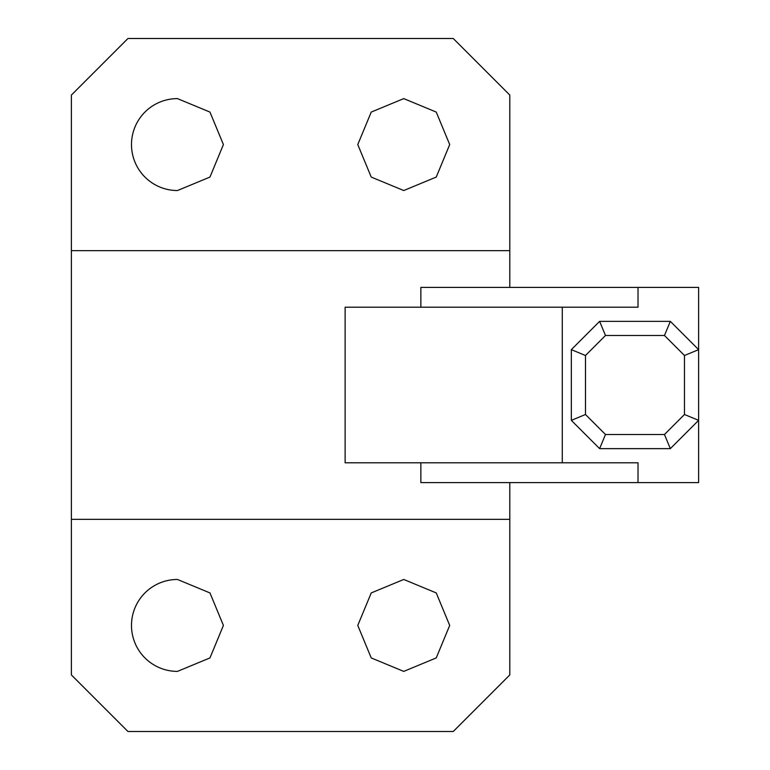 <?xml version="1.0" encoding="UTF-8"?>
<svg xmlns="http://www.w3.org/2000/svg" width="770" height="770" viewBox="0 0 770 770"><rect width="100%" height="100%" fill="white"/><g stroke="black" fill="none" stroke-linecap="round" stroke-linejoin="round"><path stroke-width="1.16" d="M509.807 287.412L509.807 250.645L71.379 250.645L71.379 519.355L509.807 519.355L509.807 482.588M562.273 462.789L562.273 307.211L345.124 307.211L345.124 462.789L638.022 462.789L638.022 482.588L420.863 482.588L420.863 462.789M420.863 307.211L420.863 287.412L638.022 287.412L638.022 307.211L562.273 307.211M638.022 482.588L698.621 482.588L698.621 287.412L638.022 287.412M571.33 349.647L599.618 321.36L670.333 321.36L698.621 349.647L684.472 355.499L684.472 414.501L698.621 420.353L670.333 448.641L599.618 448.641L571.33 420.353L571.33 349.647L585.479 355.499L585.479 414.501L571.33 420.353M684.472 414.501L664.471 434.501L605.48 434.501L599.618 448.641M664.471 434.501L670.333 448.641M605.48 434.501L585.479 414.501M599.618 321.36L605.48 335.499L585.479 355.499M670.333 321.36L664.471 335.499L605.48 335.499M684.472 355.499L664.471 335.499M177.456 671.392A45.969 45.969 0 0 1 131.487 625.433A45.969 45.969 0 0 1 177.456 579.463L209.96 592.929L223.416 625.433L209.96 657.926L177.456 671.392M509.807 519.355L509.807 674.924L453.241 731.5L127.955 731.5L71.379 674.924L71.379 519.355M403.74 579.463L371.236 592.929L357.771 625.433L371.236 657.926L403.74 671.392L436.244 657.926L449.699 625.433L436.244 592.929L403.74 579.463M177.456 190.537A45.969 45.969 0 0 1 131.487 144.567A45.969 45.969 0 0 1 177.456 98.608L209.96 112.073L223.416 144.567L209.96 177.071L177.456 190.537M71.379 250.645L71.379 95.076L127.955 38.5L453.241 38.5L509.807 95.076L509.807 250.645M403.74 98.608L371.236 112.073L357.771 144.567L371.236 177.071L403.74 190.537L436.244 177.071L449.699 144.567L436.244 112.073L403.74 98.608"/></g></svg>
